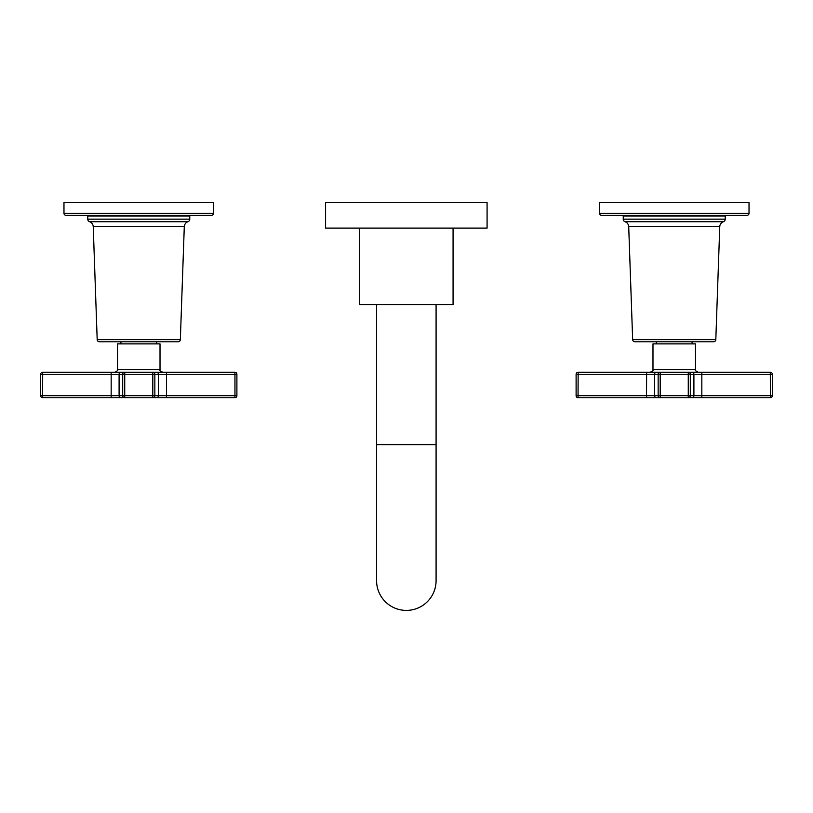 <?xml version="1.0" encoding="UTF-8"?>
<svg xmlns="http://www.w3.org/2000/svg" width="813" height="813" viewBox="0 0 813 813"><rect width="100%" height="100%" fill="white"/><g stroke="black" fill="none" stroke-linecap="round" stroke-linejoin="round"><path stroke-width="1.22" d="M236.888 395.707L234.957 395.707L234.845 397.75A2.043 2.043 0 0 0 236.888 395.707A2.043 2.043 0 0 1 234.845 397.75L121.137 397.75L124.724 397.75L124.724 374.285L158.433 374.285L158.433 395.707L154.846 395.707L154.846 374.285A2.043 2.033 90 0 0 152.814 372.242L234.845 372.242A2.043 2.043 0 0 1 236.888 374.285L236.888 395.707L236.888 374.285A2.043 2.043 0 0 0 234.845 372.242L234.957 374.285L236.888 374.285M124.724 397.75A2.043 2.033 -90 0 1 122.692 395.707L119.094 395.707A2.043 2.033 -90 0 0 121.137 397.75L42.693 397.75L42.581 395.707L40.65 395.707L40.65 374.285L124.724 374.285L124.724 372.242L152.814 372.242L152.814 395.707L122.692 395.707L122.692 374.285A2.043 2.033 90 0 1 124.724 372.242L121.137 372.242A2.043 2.033 90 0 0 119.094 374.285L119.094 395.707L42.581 395.707L42.693 372.242L121.137 372.242M156.401 397.75L166.37 397.75L166.482 395.707L158.433 395.707A2.043 2.033 -90 0 1 156.401 397.75L152.814 397.75A2.043 2.033 -90 0 0 154.846 395.707L152.814 395.707L152.814 397.75M40.65 395.707A2.043 2.043 0 0 0 42.693 397.75A2.043 2.043 0 0 1 40.65 395.707L40.65 374.285A2.043 2.043 0 0 1 42.693 372.242A2.043 2.043 0 0 0 40.65 374.285M114.796 372.242C117.306 371.094 118.21 370.189 117.519 369.529L160.019 369.529C159.328 370.2 160.232 371.104 162.732 372.242L152.814 372.242M160.019 369.529L160.019 343.889L117.519 343.889L117.519 369.529M189.764 219.164A2.724 2.724 -90 0 1 187.935 221.736A5.437 5.437 -90 0 0 184.287 226.685L180.344 339.621A2.246 2.246 0 0 1 178.108 341.785L99.43 341.785A2.246 2.246 0 0 1 97.184 339.621L93.241 226.685A5.437 5.437 90 0 0 89.593 221.736A2.724 2.724 90 0 1 87.774 219.164L87.774 215.994L189.764 215.994L189.764 219.164L87.774 219.164M138.769 341.785L156.614 341.785L156.614 343.889M182.112 215.313L182.112 215.994M95.416 215.313L95.416 215.994M213.565 213.27A2.043 2.043 0 0 1 211.522 215.313L66.016 215.313A2.043 2.043 0 0 1 63.973 213.27L63.973 202.6L213.565 202.6L213.565 213.27L63.973 213.27M772.35 395.707L770.419 395.707L770.307 397.75A2.043 2.043 0 0 0 772.35 395.707A2.043 2.043 0 0 1 770.307 397.75L578.155 397.75L578.043 395.707L576.112 395.707L576.112 374.285L772.35 374.285L772.35 395.707L772.35 374.285A2.043 2.043 0 0 0 770.307 372.242A2.043 2.043 0 0 1 772.35 374.285M691.863 397.75L701.832 397.75L701.832 372.242L770.307 372.242L770.419 395.707L658.154 395.707L658.154 374.285A2.043 2.033 90 0 1 660.186 372.242L660.186 397.75A2.043 2.033 -90 0 1 658.154 395.707L654.567 395.707L654.567 374.285A2.043 2.033 90 0 1 656.599 372.242L688.276 372.242L688.276 397.75L691.863 397.75A2.043 2.033 -90 0 0 693.906 395.707L693.906 374.285A2.043 2.033 90 0 0 691.863 372.242L701.832 372.242M576.112 395.707A2.043 2.043 0 0 0 578.155 397.75A2.043 2.043 0 0 1 576.112 395.707L576.112 374.285A2.043 2.043 0 0 1 578.155 372.242L656.599 372.242M688.276 397.75A2.043 2.033 -90 0 0 690.308 395.707L690.308 374.285A2.043 2.033 90 0 0 688.276 372.242L698.204 372.242C695.704 371.104 694.8 370.2 695.481 369.529L695.481 343.889L652.981 343.889L652.981 369.529L695.481 369.529M576.112 374.285A2.043 2.043 0 0 1 578.155 372.242L578.043 395.707L646.518 395.707L646.63 372.242M674.231 341.785L692.076 341.785L692.076 343.889M725.226 219.164A2.724 2.724 -90 0 1 723.407 221.736A5.437 5.437 -90 0 0 719.759 226.685L715.816 339.621A2.246 2.246 0 0 1 713.57 341.785L634.892 341.785A2.246 2.246 0 0 1 632.656 339.621L628.713 226.685A5.437 5.437 90 0 0 625.065 221.736A2.724 2.724 90 0 1 623.236 219.164L623.236 215.994L725.226 215.994L725.226 219.164L623.236 219.164M630.888 215.313L630.888 215.994M717.584 215.313L717.584 215.994M749.027 213.27A2.043 2.043 0 0 1 746.984 215.313L601.478 215.313A2.043 2.043 0 0 1 599.435 213.27L599.435 202.6L749.027 202.6L749.027 213.27L599.435 213.27M376.582 580.655L376.582 580.655A29.746 29.746 0 0 0 406.327 610.4A29.746 29.746 0 0 0 436.083 580.655L436.083 580.655A29.746 29.746 0 0 1 406.327 610.4A29.746 29.746 0 0 1 376.582 580.655L376.582 444.66L436.083 444.66L436.083 580.655M453.075 228.097L453.075 304.59L359.58 304.59L359.58 228.097M406.327 228.097L325.586 228.097L325.586 202.6L487.078 202.6L487.078 228.097L406.327 228.097M234.957 395.707L234.957 374.285L166.482 374.285L166.482 395.707L234.957 395.707M158.433 374.285A2.043 2.033 90 0 0 156.401 372.242A2.043 2.033 -90 0 1 158.433 374.285L166.482 374.285L166.37 372.242M111.168 397.75L111.168 372.242M121.137 397.75A2.043 2.033 90 0 1 119.094 395.707M180.344 339.621L97.184 339.621M184.287 226.685L93.241 226.685M187.935 221.736L89.593 221.736M654.567 395.707A2.043 2.033 -90 0 0 656.599 397.75A2.043 2.033 90 0 1 654.567 395.707L646.518 395.707L646.63 397.75M715.816 339.621L632.656 339.621M719.759 226.685L628.713 226.685M723.407 221.736L625.065 221.736M120.924 343.889L120.924 341.785M652.981 369.529C653.672 370.189 652.768 371.094 650.268 372.242M656.386 343.889L656.386 341.785M436.083 444.66L436.083 304.59M376.582 444.66L376.582 304.59"/></g></svg>
